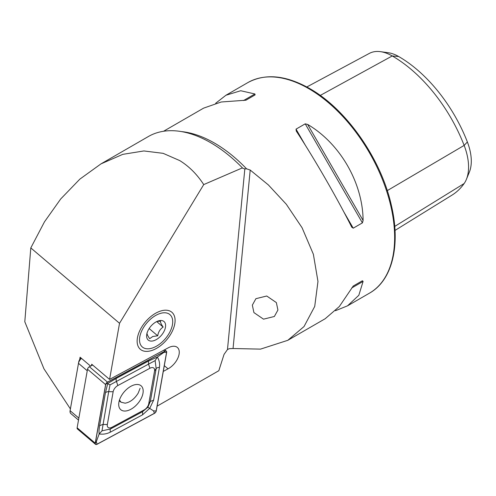 <?xml version="1.0" encoding="UTF-8"?>
<svg xmlns="http://www.w3.org/2000/svg" width="496" height="496" viewBox="0 0 496 496"><rect width="100%" height="100%" fill="white"/><g stroke="black" fill="none" stroke-linecap="round" stroke-linejoin="round"><path stroke-width="0.74" d="M163.283 371.411L168.039 368.844A14.285 8.165 130.3 0 0 179.23 353.152A14.285 8.165 130.3 0 0 177.37 347.448A14.285 8.165 130.3 0 0 168.206 347.832L109.579 379.415L119.53 323.293L203.732 184.586C197.055 174.338 189.05 166.334 179.713 160.574L163.128 153.332L143.883 150.951L122.772 154.355L100.973 163.885L79.862 179.124L60.71 198.964L44.479 221.836L30.802 247.919L24.8 321.749L43.939 368.776L70.401 408.921M203.732 184.586L242.42 167.871A124.62 71.951 -120 0 0 210.67 142.699A124.62 71.951 -120 0 0 148.36 136.53L100.973 163.885M137.206 339.624A24.316 13.894 130.3 0 0 154.523 349.407A24.316 13.894 130.3 0 0 175.02 321.966A24.316 13.894 130.3 0 0 160.041 311.228A24.316 13.894 130.3 0 0 137.435 337.832A24.316 13.894 130.3 0 0 137.206 339.624M242.724 168.256L244.826 168.931L246.574 168.832L250.201 170.041L268.373 184.934L286.297 204.24L302.083 227.757L313.373 254.268L317.973 281.474L314.718 306.435L304.036 326.535L287.792 340.318L260.512 349.122L233.058 348.521L229.295 348.682L227.478 349.537L224.049 354.386L218.829 370.704L157.127 406.143M263.519 319.164L253.909 312.585L252.34 305.139L255.905 298.679L266.736 296.007L276.353 302.585L277.921 310.031L274.35 316.491L263.519 319.164M335.457 310.713L347.529 305.827L358.819 295.287L363.103 281.393L362.402 280.748L353.22 286.049L339.332 306.534L325.196 318.723L287.792 340.318M351.683 227.05L353.22 228.179L362.402 222.878L363.103 220.46C362.799 182.832 340.095 143.518 307.663 124.44L305.22 123.839L296.038 129.14L296.248 131.031C314.241 158.447 336.939 197.761 351.683 227.05L351.813 227.292M79.645 359.724L80.092 357.201L90.582 366.11M109.579 379.415L91.71 364.238L91.462 365.633M119.53 323.293L30.802 247.919M163.556 131.266L203.614 108.134L221.235 101.99L245.923 100.204L255.105 94.903L254.894 93.973L240.721 90.737L225.947 95.244L215.679 103.249M306.826 86.967L369.315 53.413A46.686 26.958 60 0 1 380.463 51.665L388.238 52.725A41.422 23.913 60 0 1 398.685 56.532A112.158 64.753 60 0 1 467.368 141.974L464.144 145.409L387.264 190.631M395.008 230.423L451.98 195.145A117.422 67.791 60 0 0 464.144 183.526A46.686 26.958 -120 0 0 466.395 179.366L469.365 172.106A41.422 23.913 -120 0 0 467.368 141.974M380.463 51.665A46.686 26.958 60 0 1 392.237 55.955A117.422 67.791 60 0 1 464.144 145.409A46.686 26.958 -120 0 1 466.395 179.366M353.202 286.056L362.402 280.748M81.456 358.36A6.082 3.472 130.3 0 0 78.492 363.326L70.097 410.676A6.082 3.472 130.3 0 0 70.097 410.694A6.082 3.472 130.3 0 0 70.829 413.565L78.504 420.087M70.351 409.212A4.253 2.43 -49.7 0 1 70.358 409.2A4.253 2.43 -49.7 0 1 70.358 409.181L78.752 361.832A4.253 2.43 -49.7 0 1 81.139 358.087M142.984 393.266A15.686 8.959 130.3 0 0 141.1 385.801A15.686 8.959 130.3 0 0 128.458 387.872A15.686 8.959 130.3 0 0 118.91 402.25A15.686 8.959 130.3 0 0 120.795 409.708A15.686 8.959 130.3 0 0 133.436 407.644A15.686 8.959 130.3 0 0 142.984 393.266M117.85 385.535A6.082 3.472 130.3 0 0 113.15 391.747L107.341 424.526A6.082 3.472 130.3 0 0 111.966 427.261L144.045 409.975A6.082 3.472 130.3 0 0 148.744 403.769L154.554 370.989A6.082 3.472 130.3 0 0 149.928 368.255L117.85 385.535L116.448 381.418L110.019 384.89L108.692 391.666L113.15 391.747M107.496 382.125A2.43 1.389 130.3 0 0 105.617 384.605L95.232 443.176A2.43 1.389 130.3 0 0 95.523 444.335A2.43 1.389 130.3 0 0 97.086 444.267L154.399 413.391A2.43 1.389 130.3 0 0 156.277 410.905L166.662 352.34A2.43 1.389 130.3 0 0 166.371 351.18A2.43 1.389 130.3 0 0 164.808 351.242L107.496 382.125L89.398 366.749A2.43 1.389 130.3 0 0 87.519 369.235L77.134 427.8A2.43 1.389 130.3 0 0 77.426 428.959L95.523 444.335M92.622 365.013L89.398 366.749M105.71 384.574L95.325 443.145A2.313 1.321 130.3 0 0 97.086 444.18L154.399 413.304A2.313 1.321 130.3 0 0 156.184 410.942L166.569 352.371A2.313 1.321 130.3 0 0 164.808 351.335L107.496 382.211A2.313 1.321 130.3 0 0 105.71 384.574L107.496 382.211M105.425 392.888A4.253 2.499 10.1 0 1 108.692 391.666L101.996 430.838L110.515 428.953L142.594 411.674L147.858 407.216L150.35 401.425L156.159 368.646L155.13 360.629L157.375 357.046C159.29 360.239 159.972 363.698 159.427 367.424L153.617 400.204L149.761 408.289L142.569 414.805L110.49 432.084C106.82 433.938 103.05 434.558 99.181 433.938C98.853 432.084 98.995 429.325 99.615 425.667L105.425 392.888L107.737 383.489L116.473 378.287L148.552 361.007L157.375 357.046L163.959 352.321L166.569 352.371M147.858 407.216L153.58 410.893L156.184 410.942M110.019 384.89L106.646 383.203M101.996 430.838L99.181 433.938L96.267 441.775L95.325 443.145M155.13 360.629L148.521 364.138L149.928 368.255M119.474 400.024L121.067 402.219L125.141 403.186C130.212 402.275 134.565 398.914 138.192 393.111L140.114 388.263M152.818 347.863A21.278 12.158 -49.7 0 1 152.675 347.913A21.278 12.158 -49.7 0 1 139.853 336.511A21.278 12.158 -49.7 0 1 159.402 313.726A21.278 12.158 -49.7 0 1 172.453 324.632A21.278 12.158 -49.7 0 1 152.818 347.863M147.039 332.797C146.754 333.765 147.628 335.724 149.656 338.675L152.799 336.493L157.709 335.811C158.354 331.942 160.171 329.028 163.147 327.062C161.132 324.142 160.258 322.183 160.53 321.179L157.598 321.383M157.995 321.042A12.158 6.944 -49.7 0 1 158.075 321.011A12.158 6.944 -49.7 0 1 165.404 327.527A12.158 6.944 -49.7 0 1 154.231 340.547A12.158 6.944 -49.7 0 1 146.773 334.316A12.158 6.944 -49.7 0 1 157.995 321.042M156.699 321.588L163.147 327.062M149.153 328.544L157.709 335.811M308.667 88.604A121.582 70.196 60 0 1 388.095 195.74A121.582 70.196 60 0 1 369.458 293.167C392.268 280.432 400.787 245.464 391.487 205.89C381.356 159.253 346.45 109.163 309.585 88.511C285.882 75.163 265.317 73.185 247.876 82.578A121.582 70.196 60 0 1 308.667 88.604M246.574 168.832A121.582 70.196 -120 0 0 214.39 143.034A121.582 70.196 -120 0 0 181.493 131.595M244.826 168.931L227.478 349.537M250.201 170.041L233.058 348.521M398.685 56.532L392.237 55.955L320.242 95.437M464.144 183.526L394.729 226.412M353.22 228.179L343.753 211.78M305.505 145.539L296.038 129.14M362.402 222.878L305.22 123.839M363.103 220.46L307.663 124.44M351.683 287.99L363.103 281.393M254.894 93.973L243.474 100.564M164.3 365.67L168.039 368.844M87.246 370.76L78.492 363.326L78.752 361.832M70.358 409.2L70.097 410.694L78.852 418.109M70.097 410.676L70.358 409.181M87.519 369.235L105.617 384.605M163.668 350.275L164.808 351.242M77.134 427.8L95.232 443.176M163.959 352.321L164.808 351.335M96.267 441.775L97.086 444.18M153.58 410.893L154.399 413.304M148.552 361.007L148.521 364.138L116.448 381.418A4.253 1.972 -118.3 0 1 116.473 378.287M159.427 367.424A4.253 2.499 10.1 0 0 156.159 368.646L154.554 370.989M153.617 400.204L150.35 401.425L148.744 403.769M142.569 414.805L142.594 411.674L144.045 409.975M110.49 432.084A4.253 1.972 -118.3 0 1 110.515 428.953L111.966 427.261M99.615 425.667L102.883 424.446L107.341 424.526M369.458 293.167L347.529 305.827M247.876 82.578L225.947 95.244M164.672 349.736L166.371 351.18M121.067 402.219L119.232 400.83"/></g></svg>
